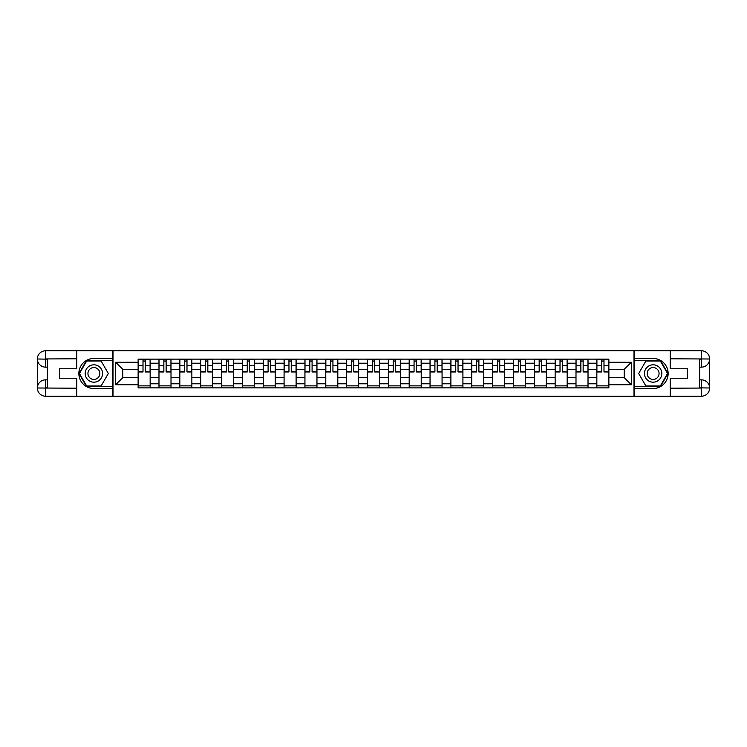 <?xml version="1.0" encoding="UTF-8"?>
<svg xmlns="http://www.w3.org/2000/svg" width="747" height="747" viewBox="0 0 747 747"><rect width="100%" height="100%" fill="white"/><g stroke="black" fill="none" stroke-linecap="round" stroke-linejoin="round"><path stroke-width="1.12" d="M73.169 396.218L673.831 396.218M673.831 350.782L73.169 350.782M158.98 387.87L158.98 363.21L150.156 363.21L150.156 387.87M150.156 363.21L150.156 359.13M158.98 363.21L158.98 359.13M171.007 359.13L171.007 387.87M179.831 387.87L179.831 359.13M191.858 359.13L191.858 387.87M200.682 387.87L200.682 359.13M212.708 359.13L212.708 387.87M221.532 387.87L221.532 359.13M233.559 359.13L233.559 387.87M242.383 387.87L242.383 359.13M254.41 359.13L254.41 387.87M263.233 387.87L263.233 359.13M275.26 359.13L275.26 387.87M284.084 387.87L284.084 359.13M296.111 359.13L296.111 387.87M304.935 387.87L304.935 359.13M316.961 359.13L316.961 387.87M325.785 387.87L325.785 359.13M337.812 359.13L337.812 387.87M346.636 387.87L346.636 359.13M358.663 359.13L358.663 387.87M367.487 387.87L367.487 359.13M379.513 359.13L379.513 387.87M388.337 387.87L388.337 359.13M400.364 359.13L400.364 387.87M409.188 387.87L409.188 359.13M421.215 359.13L421.215 387.87M430.039 387.87L430.039 359.13M442.065 359.13L442.065 387.87M450.889 387.87L450.889 359.13M462.916 359.13L462.916 387.87M471.74 387.87L471.74 359.13M483.767 359.13L483.767 387.87M492.59 387.87L492.59 359.13M504.617 359.13L504.617 387.87M513.441 387.87L513.441 359.13M525.468 359.13L525.468 387.87M534.292 387.87L534.292 359.13M546.318 359.13L546.318 387.87M555.142 387.87L555.142 359.13M567.169 359.13L567.169 387.87M575.993 387.87L575.993 359.13M588.02 359.13L588.02 387.87M596.844 387.87L596.844 359.13M596.844 377.646L588.02 377.646M575.993 377.646L567.169 377.646M555.142 377.646L546.318 377.646M534.292 377.646L525.468 377.646M513.441 377.646L504.617 377.646M492.59 377.646L483.767 377.646M471.74 377.646L462.916 377.646M450.889 377.646L442.065 377.646M430.039 377.646L421.215 377.646M409.188 377.646L400.364 377.646M388.337 377.646L379.513 377.646M367.487 377.646L358.663 377.646M346.636 377.646L337.812 377.646M325.785 377.646L316.961 377.646M304.935 377.646L296.111 377.646M284.084 377.646L275.26 377.646M263.233 377.646L254.41 377.646M242.383 377.646L233.559 377.646M221.532 377.646L212.708 377.646M200.682 377.646L191.858 377.646M179.831 377.646L171.007 377.646M158.98 377.646L150.156 377.646M596.844 369.354L588.02 369.354M575.993 369.354L567.169 369.354M555.142 369.354L546.318 369.354M534.292 369.354L525.468 369.354M513.441 369.354L504.617 369.354M492.59 369.354L483.767 369.354M471.74 369.354L462.916 369.354M450.889 369.354L442.065 369.354M430.039 369.354L421.215 369.354M409.188 369.354L400.364 369.354M388.337 369.354L379.513 369.354M367.487 369.354L358.663 369.354M346.636 369.354L337.812 369.354M325.785 369.354L316.961 369.354M304.935 369.354L296.111 369.354M284.084 369.354L275.26 369.354M263.233 369.354L254.41 369.354M242.383 369.354L233.559 369.354M221.532 369.354L212.708 369.354M200.682 369.354L191.858 369.354M179.831 369.354L171.007 369.354M158.98 369.354L150.156 369.354M122.76 377.646L138.13 377.646L138.13 369.354L122.76 369.354L122.76 377.646L115.673 384.724L115.673 362.276L138.13 362.276L138.13 369.354M608.87 369.354L608.87 377.646L624.24 377.646L624.24 369.354L608.87 369.354L608.87 359.13L138.13 359.13L138.13 362.276M608.87 362.276L631.327 362.276L631.327 384.724L608.87 384.724L608.87 377.646M138.13 377.646L138.13 387.87L608.87 387.87L608.87 384.724M138.13 384.724L115.673 384.724M633.998 396.424L633.998 350.576M113.002 396.424L113.002 350.576M150.156 385.863L138.13 385.863M143.004 361.137L145.282 361.137M171.007 385.863L158.98 385.863M163.854 361.137L166.133 361.137M191.858 385.863L179.831 385.863M184.705 361.137L186.983 361.137M212.708 385.863L200.682 385.863M205.556 361.137L207.834 361.137M233.559 385.863L221.532 385.863M226.406 361.137L228.685 361.137M254.41 385.863L242.383 385.863M247.257 361.137L249.535 361.137M275.26 385.863L263.233 385.863M268.108 361.137L270.386 361.137M296.111 385.863L284.084 385.863M288.958 361.137L291.237 361.137M316.961 385.863L304.935 385.863M309.809 361.137L312.087 361.137M337.812 385.863L325.785 385.863M330.66 361.137L332.938 361.137M358.663 385.863L346.636 385.863M351.51 361.137L353.789 361.137M379.513 385.863L367.487 385.863M372.361 361.137L374.639 361.137M400.364 385.863L388.337 385.863M393.211 361.137L395.49 361.137M421.215 385.863L409.188 385.863M414.062 361.137L416.34 361.137M442.065 385.863L430.039 385.863M434.913 361.137L437.191 361.137M462.916 385.863L450.889 385.863M455.763 361.137L458.042 361.137M483.767 385.863L471.74 385.863M476.614 361.137L478.892 361.137M504.617 385.863L492.59 385.863M497.465 361.137L499.743 361.137M525.468 385.863L513.441 385.863M518.315 361.137L520.594 361.137M546.318 385.863L534.292 385.863M539.166 361.137L541.444 361.137M567.169 385.863L555.142 385.863M560.017 361.137L562.295 361.137M588.02 385.863L575.993 385.863M580.867 361.137L583.146 361.137M608.87 385.863L596.844 385.863M601.718 361.137L603.996 361.137M115.673 362.276L122.76 369.354M624.24 377.646L631.327 384.724M624.24 369.354L631.327 362.276M145.282 371.502L150.091 371.959L145.282 371.959L145.282 359.27L150.091 359.27L147.42 359.27M150.091 371.502L150.091 359.27M143.004 361.006L145.282 361.006M147.215 359.27L138.195 359.27L138.195 371.959L143.004 371.959L143.004 359.27L141.071 359.27M166.133 371.502L170.942 371.959L166.133 371.959L166.133 359.27L170.942 359.27L168.271 359.27M170.942 371.502L170.942 359.27M163.854 361.006L166.133 361.006M168.066 359.27L159.046 359.27L159.046 371.959L163.854 371.959L163.854 359.27L161.922 359.27M186.983 371.502L191.792 371.959L186.983 371.959L186.983 359.27L191.792 359.27L189.122 359.27M191.792 371.502L191.792 359.27M184.705 361.006L186.983 361.006M188.916 359.27L179.896 359.27L179.896 371.959L184.705 371.959L184.705 359.27L182.772 359.27M47.378 367.15L45.567 367.15A8.217 8.217 0 0 1 37.35 358.999A8.217 8.217 0 0 1 45.567 350.782L112.862 350.782L112.862 358.467L93.889 358.467A15.033 15.033 0 0 0 78.855 373.5A15.033 15.033 0 0 0 93.889 388.533L112.862 388.533L112.862 396.218L45.567 396.218A8.217 8.217 0 0 1 37.35 388.001A8.217 8.217 0 0 1 45.567 379.849L47.378 379.849M112.862 388.533L112.862 358.467M76.782 350.782L76.782 368.757L59.536 368.757L59.536 378.243L76.782 378.243L76.782 396.218M45.567 367.15A8.217 8.217 0 0 1 37.35 358.999L45.567 359.13L45.567 367.15A8.217 8.217 0 0 1 37.35 358.999L37.35 388.001L76.782 388.207M45.567 388.207L45.567 396.218A8.217 8.217 0 0 1 37.35 388.001A8.217 8.217 0 0 1 45.567 379.849L45.567 387.87L47.378 387.87L47.378 359.13L45.567 359.13M112.862 360.605L86.437 360.605L78.995 373.5L86.437 386.395L112.862 386.395M699.622 379.849L701.433 379.849A8.217 8.217 0 0 1 709.65 388.001A8.217 8.217 0 0 1 701.433 396.218L634.138 396.218L634.138 388.533L653.111 388.533A15.033 15.033 0 0 0 668.145 373.5A15.033 15.033 0 0 0 653.111 358.467L634.138 358.467L634.138 350.782L701.433 350.782A8.217 8.217 0 0 1 709.65 358.999A8.217 8.217 0 0 1 701.433 367.15L699.622 367.15M634.138 358.467L634.138 388.533M670.218 396.218L670.218 378.243L687.464 378.243L687.464 368.757L670.218 368.757L670.218 350.782M701.433 379.849A8.217 8.217 0 0 1 709.65 388.001L701.433 387.87L701.433 379.849A8.217 8.217 0 0 1 709.65 388.001L709.65 358.999L670.218 358.793M701.433 358.793L701.433 350.782A8.217 8.217 0 0 1 709.65 358.999A8.217 8.217 0 0 1 701.433 367.15L701.433 359.13L699.622 359.13L699.622 387.87L701.433 387.87M634.138 386.395L660.563 386.395L668.005 373.5L660.563 360.605L634.138 360.605M85.195 373.5A8.684 8.684 0 0 0 93.889 382.184A8.684 8.684 0 0 0 102.572 373.5A8.684 8.684 0 0 0 93.889 364.816A8.684 8.684 0 0 0 85.195 373.5M87.941 373.5A5.948 5.948 0 0 0 93.889 379.448A5.948 5.948 0 0 0 99.837 373.5A5.948 5.948 0 0 0 93.889 367.552A5.948 5.948 0 0 0 87.941 373.5M101.106 361.006L108.315 373.5L101.106 385.994L86.671 385.994L79.453 373.5L86.671 361.006L101.106 361.006M644.428 373.5A8.684 8.684 0 0 0 653.111 382.184A8.684 8.684 0 0 0 661.805 373.5A8.684 8.684 0 0 0 653.111 364.816A8.684 8.684 0 0 0 644.428 373.5M647.163 373.5A5.948 5.948 0 0 0 653.111 379.448A5.948 5.948 0 0 0 659.059 373.5A5.948 5.948 0 0 0 653.111 367.552A5.948 5.948 0 0 0 647.163 373.5M660.329 361.006L667.547 373.5L660.329 385.994L645.894 385.994L638.685 373.5L645.894 361.006L660.329 361.006M207.834 371.502L212.643 371.959L207.834 371.959L207.834 359.27L212.643 359.27L209.972 359.27M212.643 371.502L212.643 359.27M205.556 361.006L207.834 361.006M209.767 359.27L200.747 359.27L200.747 371.959L205.556 371.959L205.556 359.27L203.623 359.27M228.685 371.502L233.494 371.959L228.685 371.959L228.685 359.27L233.494 359.27L230.823 359.27M233.494 371.502L233.494 359.27M226.406 361.006L228.685 361.006M230.618 359.27L221.598 359.27L221.598 371.959L226.406 371.959L226.406 359.27L224.474 359.27M249.535 371.502L254.344 371.959L249.535 371.959L249.535 359.27L254.344 359.27L251.674 359.27M254.344 371.502L254.344 359.27M247.257 361.006L249.535 361.006M251.468 359.27L242.448 359.27L242.448 371.959L247.257 371.959L247.257 359.27L245.324 359.27M270.386 371.502L275.195 371.959L270.386 371.959L270.386 359.27L275.195 359.27L272.524 359.27M275.195 371.502L275.195 359.27M268.108 361.006L270.386 361.006M272.319 359.27L263.299 359.27L263.299 371.959L268.108 371.959L268.108 359.27L266.175 359.27M291.237 371.502L296.045 371.959L291.237 371.959L291.237 359.27L296.045 359.27L293.375 359.27M296.045 371.502L296.045 359.27M288.958 361.006L291.237 361.006M293.169 359.27L284.149 359.27L284.149 371.959L288.958 371.959L288.958 359.27L287.025 359.27M312.087 371.502L316.896 371.959L312.087 371.959L312.087 359.27L316.896 359.27L314.226 359.27M316.896 371.502L316.896 359.27M309.809 361.006L312.087 361.006M314.02 359.27L305 359.27L305 371.959L309.809 371.959L309.809 359.27L307.876 359.27M332.938 371.502L337.747 371.959L332.938 371.959L332.938 359.27L337.747 359.27L335.076 359.27M337.747 371.502L337.747 359.27M330.66 361.006L332.938 361.006M334.871 359.27L325.851 359.27L325.851 371.959L330.66 371.959L330.66 359.27L328.727 359.27M353.789 371.502L358.597 371.959L353.789 371.959L353.789 359.27L358.597 359.27L355.927 359.27M358.597 371.502L358.597 359.27M351.51 361.006L353.789 361.006M355.721 359.27L346.701 359.27L346.701 371.959L351.51 371.959L351.51 359.27L349.577 359.27M374.639 371.502L379.448 371.959L374.639 371.959L374.639 359.27L379.448 359.27L376.777 359.27M379.448 371.502L379.448 359.27M372.361 361.006L374.639 361.006M376.572 359.27L367.552 359.27L367.552 371.959L372.361 371.959L372.361 359.27L370.428 359.27M395.49 371.502L400.299 371.959L395.49 371.959L395.49 359.27L400.299 359.27L397.628 359.27M400.299 371.502L400.299 359.27M393.211 361.006L395.49 361.006M397.423 359.27L388.403 359.27L388.403 371.959L393.211 371.959L393.211 359.27L391.279 359.27M416.34 371.502L421.149 371.959L416.34 371.959L416.34 359.27L421.149 359.27L418.479 359.27M421.149 371.502L421.149 359.27M414.062 361.006L416.34 361.006M418.273 359.27L409.253 359.27L409.253 371.959L414.062 371.959L414.062 359.27L412.129 359.27M437.191 371.502L442 371.959L437.191 371.959L437.191 359.27L442 359.27L439.329 359.27M442 371.502L442 359.27M434.913 361.006L437.191 361.006M439.124 359.27L430.104 359.27L430.104 371.959L434.913 371.959L434.913 359.27L432.98 359.27M458.042 371.502L462.851 371.959L458.042 371.959L458.042 359.27L462.851 359.27L460.18 359.27M462.851 371.502L462.851 359.27M455.763 361.006L458.042 361.006M459.975 359.27L450.955 359.27L450.955 371.959L455.763 371.959L455.763 359.27L453.831 359.27M478.892 371.502L483.701 371.959L478.892 371.959L478.892 359.27L483.701 359.27L481.031 359.27M483.701 371.502L483.701 359.27M476.614 361.006L478.892 361.006M480.825 359.27L471.805 359.27L471.805 371.959L476.614 371.959L476.614 359.27L474.681 359.27M499.743 371.502L504.552 371.959L499.743 371.959L499.743 359.27L504.552 359.27L501.881 359.27M504.552 371.502L504.552 359.27M497.465 361.006L499.743 361.006M501.676 359.27L492.656 359.27L492.656 371.959L497.465 371.959L497.465 359.27L495.532 359.27M520.594 371.502L525.402 371.959L520.594 371.959L520.594 359.27L525.402 359.27L522.732 359.27M525.402 371.502L525.402 359.27M518.315 361.006L520.594 361.006M522.527 359.27L513.506 359.27L513.506 371.959L518.315 371.959L518.315 359.27L516.382 359.27M541.444 371.502L546.253 371.959L541.444 371.959L541.444 359.27L546.253 359.27L543.583 359.27M546.253 371.502L546.253 359.27M539.166 361.006L541.444 361.006M543.377 359.27L534.357 359.27L534.357 371.959L539.166 371.959L539.166 359.27L537.233 359.27M562.295 371.502L567.104 371.959L562.295 371.959L562.295 359.27L567.104 359.27L564.433 359.27M567.104 371.502L567.104 359.27M560.017 361.006L562.295 361.006M564.228 359.27L555.208 359.27L555.208 371.959L560.017 371.959L560.017 359.27L558.084 359.27M583.146 371.502L587.954 371.959L583.146 371.959L583.146 359.27L587.954 359.27L585.284 359.27M587.954 371.502L587.954 359.27M580.867 361.006L583.146 361.006M585.078 359.27L576.058 359.27L576.058 371.959L580.867 371.959L580.867 359.27L578.934 359.27M603.996 371.502L608.805 371.959L603.996 371.959L603.996 359.27L608.805 359.27L606.134 359.27M608.805 371.502L608.805 359.27M601.718 361.006L603.996 361.006M605.929 359.27L596.909 359.27L596.909 371.959L601.718 371.959L601.718 359.27L599.785 359.27M575.993 363.21L567.169 363.21M555.142 363.21L546.318 363.21M534.292 363.21L525.468 363.21M513.441 363.21L504.617 363.21M492.59 363.21L483.767 363.21M471.74 363.21L462.916 363.21M450.889 363.21L442.065 363.21M430.039 363.21L421.215 363.21M409.188 363.21L400.364 363.21M388.337 363.21L379.513 363.21M367.487 363.21L358.663 363.21M346.636 363.21L337.812 363.21M325.785 363.21L316.961 363.21M304.935 363.21L296.111 363.21M284.084 363.21L275.26 363.21M263.233 363.21L254.41 363.21M242.383 363.21L233.559 363.21M221.532 363.21L212.708 363.21M200.682 363.21L191.858 363.21M179.831 363.21L171.007 363.21M596.844 363.21L588.02 363.21M575.993 383.79L567.169 383.79M555.142 383.79L546.318 383.79M534.292 383.79L525.468 383.79M513.441 383.79L504.617 383.79M492.59 383.79L483.767 383.79M471.74 383.79L462.916 383.79M450.889 383.79L442.065 383.79M430.039 383.79L421.215 383.79M409.188 383.79L400.364 383.79M388.337 383.79L379.513 383.79M367.487 383.79L358.663 383.79M346.636 383.79L337.812 383.79M325.785 383.79L316.961 383.79M304.935 383.79L296.111 383.79M284.084 383.79L275.26 383.79M263.233 383.79L254.41 383.79M242.383 383.79L233.559 383.79M221.532 383.79L212.708 383.79M200.682 383.79L191.858 383.79M179.831 383.79L171.007 383.79M158.98 383.79L150.156 383.79M596.844 383.79L588.02 383.79M145.282 365.759L150.091 365.759M138.195 371.502L143.004 371.502M138.195 365.759L143.004 365.759M166.133 365.759L170.942 365.759M159.046 371.502L163.854 371.502M159.046 365.759L163.854 365.759M186.983 365.759L191.792 365.759M179.896 371.502L184.705 371.502M179.896 365.759L184.705 365.759M76.782 358.793L45.38 358.943M37.35 388.001A8.217 8.217 0 0 1 45.567 379.849M37.35 358.999A8.217 8.217 0 0 1 45.567 350.782L45.567 358.793M670.218 388.207L701.62 388.057M709.65 358.999A8.217 8.217 0 0 1 701.433 367.15M709.65 388.001A8.217 8.217 0 0 1 701.433 396.218L701.433 388.207M207.834 365.759L212.643 365.759M200.747 371.502L205.556 371.502M200.747 365.759L205.556 365.759M228.685 365.759L233.494 365.759M221.598 371.502L226.406 371.502M221.598 365.759L226.406 365.759M249.535 365.759L254.344 365.759M242.448 371.502L247.257 371.502M242.448 365.759L247.257 365.759M270.386 365.759L275.195 365.759M263.299 371.502L268.108 371.502M263.299 365.759L268.108 365.759M291.237 365.759L296.045 365.759M284.149 371.502L288.958 371.502M284.149 365.759L288.958 365.759M312.087 365.759L316.896 365.759M305 371.502L309.809 371.502M305 365.759L309.809 365.759M332.938 365.759L337.747 365.759M325.851 371.502L330.66 371.502M325.851 365.759L330.66 365.759M353.789 365.759L358.597 365.759M346.701 371.502L351.51 371.502M346.701 365.759L351.51 365.759M374.639 365.759L379.448 365.759M367.552 371.502L372.361 371.502M367.552 365.759L372.361 365.759M395.49 365.759L400.299 365.759M388.403 371.502L393.211 371.502M388.403 365.759L393.211 365.759M416.34 365.759L421.149 365.759M409.253 371.502L414.062 371.502M409.253 365.759L414.062 365.759M437.191 365.759L442 365.759M430.104 371.502L434.913 371.502M430.104 365.759L434.913 365.759M458.042 365.759L462.851 365.759M450.955 371.502L455.763 371.502M450.955 365.759L455.763 365.759M478.892 365.759L483.701 365.759M471.805 371.502L476.614 371.502M471.805 365.759L476.614 365.759M499.743 365.759L504.552 365.759M492.656 371.502L497.465 371.502M492.656 365.759L497.465 365.759M520.594 365.759L525.402 365.759M513.506 371.502L518.315 371.502M513.506 365.759L518.315 365.759M541.444 365.759L546.253 365.759M534.357 371.502L539.166 371.502M534.357 365.759L539.166 365.759M562.295 365.759L567.104 365.759M555.208 371.502L560.017 371.502M555.208 365.759L560.017 365.759M583.146 365.759L587.954 365.759M576.058 371.502L580.867 371.502M576.058 365.759L580.867 365.759M603.996 365.759L608.805 365.759M596.909 371.502L601.718 371.502M596.909 365.759L601.718 365.759"/></g></svg>
